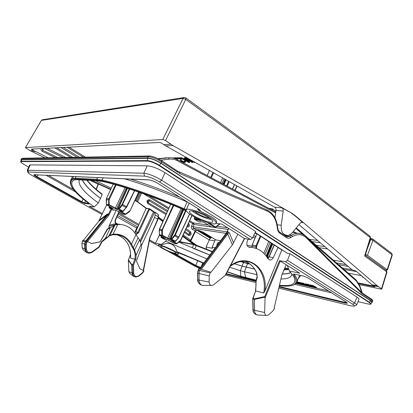 <?xml version="1.0" encoding="UTF-8"?>
<svg xmlns="http://www.w3.org/2000/svg" width="413" height="413" viewBox="0 0 413 413"><rect width="100%" height="100%" fill="white"/><g stroke="black" fill="none" stroke-linecap="round" stroke-linejoin="round"><path stroke-width="0.62" d="M149.573 239.948L155.489 243.247L159.206 235.482L160.75 235.766M83.235 240.526L98.717 221.275L106.616 204.869M102.496 213.645L89.167 206.201L94.262 206.887L98.382 202.979L102.192 194.58L101.892 193.95M155.329 212.303L158.339 214.667L155.216 212.323L155.164 214.915L154.55 217.383L141.85 244.816L141.334 245.188M158.339 214.667L158.437 217.026L158.22 216.722L157.673 219.22L157.926 219.437L149.568 238.394L143.228 270.453M150.1 237.392L149.867 238.466L149.568 238.394M149.79 238.456L143.512 270.603M86.085 252.136L83.24 249.839L82.135 247.723L81.939 243.293L82.636 240.464L86.4 241.011L91.474 243.567L100.08 241.93L107.266 229.091L107.69 229.174L100.08 241.93M133.332 276.158L129.904 273.561L128.866 271.584L128.335 260.226L130.642 254.263M82.357 241.089L85.016 241.863L84.562 244.093L84.722 249.024L86.493 252.462L88.594 253.179M85.016 241.863L85.517 240.769M143.662 270.68L143.93 270.856L143.45 271.842L143.187 271.666L143.662 270.68L139.899 268.724L136.435 261.057L141.463 247.573L141.215 244.217L136.135 255.162L134.684 250.376L131.489 244.171C127.41 236.99 121.257 233.65 113.038 234.166L109.935 235.41L105.031 238.595L101.784 241.491L98.779 246.969L91.763 251.997L91.877 252.462L89.053 253.252L91.877 252.462L98.815 247.444M99.543 219.943L107.081 214.202L106.817 215.111L108.252 213.851L108.542 214.042L86.704 241.12M107.081 214.202L108.252 213.851M228.756 228.482L227.171 231.884L227.904 231.796L227.351 233.066L232.39 244.899L237.862 234.217L244.496 238.58M227.904 231.796L229.308 232.726L233.551 243.035M167.291 157.818L164.555 157.9M177.012 159.526C174.523 158.164 171.772 157.585 168.762 157.797L158.071 158.649L168.762 157.797C171.71 157.565 174.534 158.164 177.218 159.588L177.012 159.526M275.652 212.948L177.337 160.729C174.905 159.392 172.2 158.871 169.222 159.165L168.323 157.843L158.757 158.99M362.036 293.746L306.549 238.069C302.409 234.14 297.752 233.603 292.585 236.463L290.788 237.563C289.265 238.471 287.758 238.466 286.261 237.547L280.076 233.422C278.641 232.431 277.737 230.815 277.376 228.565L277.015 225.968C275.853 218.684 272.595 213.738 267.242 211.131L180.058 173.651L161.762 161.927L161.173 163.218L370.838 300.798L371.21 299.781L370.977 298.728C372.392 299.595 372.939 300.457 372.614 301.309L371.21 299.781L362.036 293.746L359.584 286.183L356.264 280.943L310.561 241.182M296.704 233.092L293.24 231.559M292.461 232.504L298.676 233.355C296.245 233.19 293.824 233.825 291.423 235.26L289.627 236.355L287.484 236.907L286.064 236.406M240.619 261.594L243.593 262.492L242.008 266.091L234.372 263.716M241.404 261.465L243.876 262.229M155.489 243.247L161.184 244.429L165.716 241.207L166.63 239.53M287.216 265.291L289.41 271.042L299.776 273.194L279.524 260.624L285.605 261.785L287.5 260.329L290.024 253.716L357.028 297.133C358.613 298.222 359.274 298.924 359.011 299.249L359 299.275M209.804 255.002L178.917 242.157M193.568 248.518L209.778 255.028M234.321 263.742L242.147 266.178L254.547 269.07M229.695 267.252L240.33 270.675L242.147 266.178M165.716 241.207L206.846 258.936M168.194 248.404L169.469 248.982M164.854 247.067L172.68 250.598M163.873 248.776C168.452 251.372 175.917 254.098 176.052 253.2C176.134 252.792 175.097 251.971 172.933 250.743C168.339 248.115 160.781 245.363 160.667 246.256C160.585 246.68 161.653 247.516 163.873 248.776M174.234 251.021C177.007 252.606 178.333 253.654 178.204 254.171C177.982 255.291 168.478 251.816 162.639 248.507C159.805 246.907 158.427 245.833 158.515 245.286C158.602 244.109 168.334 247.645 174.234 251.021M178.39 252.684L176.872 251.656L203.79 262.998M161.184 244.429L161.984 244.811C169.707 241.641 174.673 243.923 176.872 251.656M290.024 253.716L287.319 253.246L255.203 232.493M252.482 238.038L161.597 180.176C154.72 176.103 148.799 173.785 143.832 173.233L27.237 170.218L29.69 165.112L30.325 164.89L147.25 165.825C152.221 166.222 158.138 168.519 165.004 172.706L255.699 231.476L252.482 238.038L250.438 239.525L244.63 238.6M117.597 215.545L137.844 227.005M137.756 227.202L137.028 227.078L135.165 231.739L135.257 232.534M312.083 285.584L310.364 284.846L310.178 285.311L312.667 287.097L311.211 285.832L314.82 287.587L313.064 286.25L316.368 287.944L312.641 285.868L312.027 285.729L313.916 287.149L310.178 285.311M316.368 287.944L316.554 287.479L312.832 285.404L312.213 285.264L312.027 285.729M311.087 285.966L308.681 284.469L308.222 284.366L308.036 284.825L311.134 286.751L311.593 286.674L311.066 286.343L308.036 284.825M308.144 284.557L305.486 283.777L305.207 284.474L307.83 285.92L310.524 286.612L307.427 284.686L305.13 284.247M305.119 284.289L303.545 283.313L303.096 283.21L302.91 283.669L306.002 285.579L306.441 285.497L302.91 283.669M302.641 283.736L302.827 283.282L302.497 283.075L299.828 282.477L299.642 282.931L302.048 283.602L301.691 284.159L303.839 285.084L304.794 285.125L302.321 284.407L302.641 283.736L302.311 283.535L299.642 282.931M301.877 283.561L301.64 284.072M304.19 285.011L304.366 284.567L302.486 283.932M296.766 282.409L298.795 282.869L298.408 283.339L298.78 283.654L301.5 284.474L299.089 283.669L299.57 282.549L299.239 282.342L297.014 281.842M298.64 282.833L298.408 283.339M301.707 283.917L301.16 283.7L300.979 284.154M301.113 283.819L299.239 283.189M298.475 283.184L297.943 282.972L297.727 283.54L296.312 283.153M297.897 283.091L296.591 282.745M308.382 285.46L306.709 284.681M20.681 161.478L21.357 159.96L21.77 159.8L148.035 158.308C151.628 158.577 155.882 160.213 160.791 163.218L370.399 300.7L371.71 302.146L370.946 303.854L369.645 302.44L159.681 165.448C154.829 162.495 150.631 160.874 147.09 160.59L21.089 161.323L20.681 161.478L20.795 162.041C21.202 162.309 19.958 161.906 24.496 164.73L24.491 164.72M177.368 172.2L177.383 171.039L161.798 160.76L161.762 161.927C156.506 158.711 151.958 156.961 148.117 156.687L21.812 158.716L20.924 159.717L21.187 160.342M21.357 159.563L147.493 157.952C151.344 158.241 155.902 159.996 161.173 163.218M371.493 302.626L372.247 302.326L370.838 300.798M96.095 189.242L98.16 184.059L98.144 183.274L92.145 180.517M135.097 200.093L146.14 208.436L146.393 208.255L135.103 200.088M118.789 212.917L138.995 224.424L146.14 208.436M138.995 224.424L135.691 231.822L137.911 232.24L135.588 233.934M274.294 245.105L269.121 256.86L273.251 257.64L278.026 247.511L255.1 232.705M155.128 212.55L153.548 212.024L148.907 208.823L149.759 208.808L146.357 208.245L137.224 201.472M154.601 212.215L153.61 211.699M111.778 209.463L108.691 215.488L107.556 214.75L86.198 240.955M108.851 227.434L109.574 227.573L109.218 227.646L108.769 226.685L116.136 210.351M109.574 227.573L107.266 229.091M91.412 243.536L99.894 241.889M113.936 225.601L108.49 236.649L109.935 235.41L115.046 224.982L107.69 229.174M87.241 241.368L86.338 244.346L86.462 249.24C87.122 252.384 88.888 253.308 91.763 251.997M130.529 258.048L130.498 257.826C131.071 246.225 126.554 238.538 116.962 234.765C126.667 238.6 131.189 246.36 130.529 258.048L134.953 259.209L135.242 255.136L136.135 255.162L135.825 259.452L133.523 265.032L133.745 273.432C134.354 276.38 135.96 277.18 138.561 275.843L138.556 276.256M86.745 242.421L85.904 242.064L85.429 244.32L86.338 244.346M86.462 249.24L85.553 249.22C85.775 251.538 86.942 252.885 89.053 253.252M101.965 241.811L101.784 241.491M135.242 255.136L134.256 250.691L130.678 244.455C127.689 239.044 123.255 235.833 117.385 234.821L112.852 234.744M130.498 257.826L130.606 257.325M134.891 232.911L135.691 231.822M119.46 224.305L116.802 223.877M118.319 213.955L138.541 225.446M133.523 265.032L132.645 265.017L132.702 264.594L134.953 259.209L135.825 259.452M230.49 265.724C248.105 252.013 268.703 268.755 264.8 291.366L281.842 249.979L282.404 250.071M264.8 291.366L263.695 293.018C266.721 277.81 258.961 262.905 246.587 261.45L246.587 261.45C241.047 260.742 235.57 262.379 230.16 266.354M256.788 272.838L256.566 272.683C253.902 267.046 250.077 263.257 245.085 261.305C250.159 263.246 254.057 267.092 256.788 272.838L257.268 277.582L256.463 280.009C256.101 281.16 255.952 282.988 256.008 285.491L255.657 290.912L263.695 293.018M255.497 314.267C253.696 313.075 252.849 311.562 252.968 309.735L252.746 298.599L255.657 290.912L252.926 298.723L253.148 309.864C253.293 312.264 254.207 313.782 255.884 314.417L256.876 314.814M133.745 273.432L132.872 273.416L132.645 265.017L131.695 264.981L128.335 260.226M131.695 264.955L131.799 264.542L128.51 259.896M135.443 276.994L133.636 276.385L131.984 273.179L131.695 264.981M128.866 271.584L132.872 273.416C133.053 275.466 134.024 276.679 135.789 277.066L138.644 276.251L142.046 273.499M132.955 248.425L138.149 237.78L135.975 234.563C132.294 228.694 127.287 225.364 120.952 224.564L117.793 224.45L115.046 224.982M130.678 244.455L131.489 244.171L135.975 234.563M112.764 234.754L117.793 224.45M117.421 224.12L108.96 226.272M141.215 244.217L139.609 239.788L138.149 237.78M140.141 240.702L153.584 211.662L149.759 208.808L138.732 232.581L136.016 234.63M118.867 211.859L115.403 219.509C114.793 220.955 114.928 222.328 115.8 223.629L109.46 225.157M140.616 241.786L154.674 212.215L149.785 208.844M117.235 224.068L115.8 223.629L116.13 224.342M248.239 239.173L247.263 241.316C246.22 244.625 246.943 246.613 249.442 247.279L249.111 247.217M281.842 249.979L278.026 247.511M273.251 257.64C272.11 259.493 270.964 260.273 269.808 259.983L267.903 258.631C263.938 252.007 258.476 248.265 251.522 247.408L249.442 247.279M200.424 268.987L227.351 233.066L226.365 233.18L227.171 231.884L193.114 226.804L193.516 228.337L196.309 230.02L198.896 230.428L203.02 232.096L215.772 239.845L220.552 240.702M199.598 268.791L226.365 233.18L228.601 228.384M201.296 269.245L227.857 233.794L229.308 232.726M264.924 297.143L254.387 299.41L254.444 298.826L264.738 296.575L265.053 298.036L264.635 312.496C264.888 314.66 265.657 315.661 266.943 315.501L268.76 314.711L272.688 311.154L274.702 308.067L274.227 307.799L281.821 275.125L286.219 264.661M232.39 244.899L210.945 272.301L210.387 271.986L209.252 275.92L209.092 282.033C209.427 284.536 210.413 285.667 212.05 285.419L213.81 284.671L225.162 275.414L225.808 274.423M254.387 299.44L254.501 310.318L252.968 309.735M266.684 315.491L257.268 314.969C255.539 314.288 254.614 312.739 254.501 310.318L264.635 312.496M210.387 271.986L198.896 268.631L197.719 273.148L197.842 279.766C198.023 282.471 199.128 284.185 201.157 284.908C198.565 283.452 197.414 281.707 197.698 279.673L199.112 280.153L199.04 273.499L197.574 273.065L198.137 270.076L199.649 270.417L199.04 273.499M198.137 270.076L198.896 268.631M216.02 223.335L221.822 224.12L237.862 234.217M194.538 211.42L197.016 213.289C201.668 215.989 205.788 217.568 209.37 218.028M192.091 210.929L195.039 213.056C200.93 216.505 206.376 218.658 211.373 219.52M208.653 217.563C201.895 213.206 189.887 209.365 189.459 211.368C189.195 212.277 190.646 213.733 193.811 215.72C200.548 220 212.328 223.789 212.814 221.766C213.062 220.898 211.673 219.499 208.653 217.563M191.813 215.472C187.781 212.943 185.912 211.089 186.196 209.902C186.619 207.28 202.117 212.205 210.816 217.832C214.693 220.325 216.453 222.122 216.087 223.216C215.343 225.746 200.388 220.903 191.813 215.472M216.087 223.216L216.608 222.086C216.98 220.976 215.225 219.174 211.342 216.67L199.314 210.759L197.812 209.541L198.132 208.751M88.924 203.403L88.976 203.459C75.28 193.537 69.136 185.917 70.551 180.595L72.58 178.602L73.55 176.537M187.75 202.205L187.074 201.942L184.162 208.766L186.377 209.484M199.314 210.759C200.764 210.909 200.666 210.413 199.014 209.277L158.308 183.63C154.612 181.441 151.401 180.176 148.675 179.846L34.165 174.72C33.298 174.823 34.171 175.628 36.783 177.146L81.438 202.081L84.81 203.47L89.187 204.032L89.069 203.511C72.822 191.617 67.412 183.553 72.833 179.319L72.58 178.602L75.3 178.24L96.75 179.319L102.057 180.13C122.351 184.642 152.81 195.106 184.162 208.766L183.904 209.453L186.139 210.227M180.367 253.375L203.681 263.143L178.153 252.658M227.326 271.79L240.856 276.271L240.33 270.675L244.413 271.78L246.241 267.252M256.101 280.133L240.856 276.271M279.472 285.233C292.404 286.555 297.169 283.679 293.777 276.596L289.41 271.042M278.796 288.155L350.823 305.826L354.101 306.193C354.782 305.945 354.308 305.295 352.681 304.242L285.605 261.785M225.529 275.089L255.833 282.523M167.007 250.717L194.316 265.941L199.691 268.45M149.387 240.893L159.563 246.566M161.984 244.811C160.084 244.274 159.036 244.176 158.845 244.522L158.515 245.286M172.871 253.143L195.339 265.688L200.176 267.81M279.059 287.014L344.994 303.039C347.55 303.586 347.927 303.23 346.115 301.975L307.793 277.83L303.214 275.972L294.232 274.072L293.256 274.32C299.761 283.746 295.13 287.525 279.379 285.646M186.351 210.904C154.72 196.975 123.683 186.206 103.178 181.617L98.273 180.853L76.694 179.676L74.159 179.991C67.025 183.739 76.544 194.508 94.262 206.887M250.438 239.525L159.588 182.019C153.781 178.571 148.773 176.609 144.565 176.129L28.476 172.025L27.965 172.443C28.399 173.176 29.937 174.291 32.586 175.788L102.083 214.528M203.552 263.313L195.736 259.927M83.142 198.927L81.826 201.709L84.634 202.866L88.903 203.403M72.833 179.319L75.517 178.974L96.972 180.104L102.202 180.915L102.057 180.13L103.111 177.869M197.812 209.541L199.83 209.923M257.185 274.702L244.413 271.78L245.771 277.65M254.501 269.002L242.008 266.091M290.726 272.472C288.718 273.421 285.868 273.902 282.177 273.912M282.141 274.01C285.894 274.025 288.801 273.561 290.86 272.626M100.581 198.369C90.906 191.157 84.856 185.029 82.424 179.985M82.239 179.975C84.722 185.034 90.798 191.157 100.462 198.359M182.551 242.214L193.96 244.382L196.511 245.219L193.96 244.382L192.097 247.898M182.37 242.178L179.784 241.481L182.448 242.178L182.087 242.41L193.594 244.62L212.189 251.827M244.006 262.27L243.593 262.492L247.65 263.659L246.107 267.17M280.933 278.951C286.963 279.012 290.535 277.763 291.65 275.197L291.888 273.86M79.26 179.815C77.716 184.9 84.092 192.623 98.382 202.979M354.101 306.193L356.574 305.104C356.718 304.686 356.052 303.994 354.571 303.028L287.5 260.329M27.237 170.218L27.934 172.35M257.268 277.582L257.087 276.901M257.051 277.02L256.277 279.456L256.463 280.009M256.566 272.683L257.067 276.958L256.277 279.456M200.274 268.94L199.649 270.417M211.699 285.424L202.473 285.404C200.382 284.634 199.257 282.884 199.112 280.153L209.092 282.033M109.388 214.388L108.542 214.042L110.983 209.019M300.05 233.536L298.676 233.355C301.666 233.608 304.298 234.873 306.57 237.155L306.529 237.114M312.832 285.404L312.641 285.868M314.938 287.298L314.82 287.587M313.235 286.927L313.126 287.2M310.979 284.985L310.793 285.45M309.678 286.261L307.587 285.708L305.677 284.526L307.37 284.831L309.678 286.261M299.384 282.998L296.823 282.291L299.606 275.228M296.25 283.235L297.727 283.54M308.681 284.469L308.496 284.929M311.19 286.039L311.066 286.343M311.701 286.405L311.593 286.674M311.758 286.446L311.593 286.854M305.486 283.777L305.3 284.232M305.796 283.819L305.61 284.278M307.613 284.227L307.427 284.686M308.485 285.522L308.315 285.951M307.086 284.913L306.9 285.373M307.427 285.094L307.241 285.553M307.773 285.254L307.587 285.708M308.129 285.383L307.948 285.842M303.545 283.313L303.359 283.767M306.585 285.342L306.451 285.677M302.497 283.075L302.311 283.535M302.507 283.953L302.321 284.407M302.636 284.036L302.455 284.49M302.982 284.19L302.801 284.645M303.333 284.32L303.152 284.774M303.772 284.449L303.586 284.898M304.066 284.516L303.885 284.965M299.239 282.342L299.053 282.797M299.27 283.22L299.089 283.669M299.399 283.303L299.219 283.752M299.745 283.457L299.559 283.907M300.096 283.586L299.91 284.036M300.525 283.71L300.344 284.159M300.819 283.777L300.638 284.227M301.531 283.783L301.345 284.237M296.89 282.859L296.71 283.308M297.319 282.982L297.138 283.432M297.608 283.05L297.427 283.494M298.305 283.055L298.124 283.504M298.429 283.37L298.315 283.648M298.434 283.375L298.284 283.741M274.986 217.878L275.992 210.418C276.127 208.932 275.708 207.868 274.733 207.218L165.732 145.851L161.509 143.105L159.707 142.428L31.3 149.103L31.78 149.599L31.533 149.093M298.94 224.605L352.093 269.756L356.032 271.078L372.061 284.748L375.025 286.865L358.84 283.555M369.986 236.231L370.296 237.64C324.117 201.72 267.505 158.829 185.783 99.409L165.53 140.544L172.995 145.541L291.965 213.304L295.006 215.452L377.332 285.811L381.498 288.764L381.767 289.079L381.065 289.1L359.346 284.629M111.288 188.266L95.646 180.708M48.218 157.787L31.78 149.599M98.795 183.739L98.413 183.558M44.945 157.843L30.257 150.704L33.422 150.554M277.257 224.77L281.186 225.245L283.189 211.089C283.344 209.577 282.926 208.498 281.94 207.847L291.965 213.304M185.757 97.876L185.783 99.409L183.052 98.428L41.47 120.384L25.379 147.642L30.257 150.704M196.758 230.155L210.036 238.156L210.893 238.301L211.394 237.196M210.036 238.156L209.277 239.932L214.791 240.898M196.459 245.198L189.882 240.49L191.018 240.629L190.636 240.196L183.248 234.904M190.636 240.196L195.091 230.95L195.478 231.357L196.634 230.134L199.154 230.531M163.254 220.583L158.442 217.135M291.475 213.258L294.515 215.4L302.905 222.597L301.005 222.385M25.467 147.606L162.768 139.506L165.53 140.544M162.768 139.506L183.052 98.428L184.146 97.535L42.281 119.78L41.383 120.42L42.42 119.76M370.595 238.012L365.231 255.41L364.638 255.993L370.296 237.64L370.063 236.293C322.46 199.169 265.027 155.649 185.819 97.922L184.332 97.509M386.284 270.36L386.676 271.837L364.638 255.993M286.338 269.591L284.237 269.157M288.723 269.23L284.578 268.383M373.92 286.111L358.525 282.977M288.537 268.739L284.764 267.97M362.346 276.467L362.449 277.175L363.388 277.355M206.639 249.307L206.123 247.103L212.411 248.311L212.158 247.268L215.333 239.581M361.38 275.641L348.231 273.143M215.183 247.846L212.158 247.268M362.449 277.175L362.64 276.715M342.625 261.708L333.26 260.097M251.925 246.102L247.067 245.265M195.37 231.59L209.277 239.932L206.123 247.103M198.896 230.428L202.866 232.034M211.735 227.052L194.033 224.491L192.613 223.562L191.555 226.241C191.142 227.568 191.41 228.59 192.36 229.308L195.091 230.95L196.634 230.134M191.555 226.241L193.114 226.804L194.033 224.491L193.403 222.922L192.659 223.588M275.889 211.188L272.146 208.766L268.78 208.333M192.685 162.479L192.923 161.968L192.608 161.323L191.534 160.59L191.302 161.106L191.617 161.746L186.356 158.164L185.742 158.169L192.066 162.479L192.685 162.479L192.375 161.839L191.302 161.106M191.384 160.92L186.593 157.647L185.979 157.652L185.742 158.169M189.593 162.479L189.825 161.973L185.158 157.663L184.544 157.668L184.306 158.184L185.52 159.289L183.491 159.31L180.868 158.22L188.777 162.479L189.593 162.479L184.921 158.179L184.306 158.184M184.967 158.788L183.723 158.799L181.705 157.704L181.101 157.714L180.868 158.22M180.904 158.133L180.3 157.725L176.728 157.766L176.496 158.272L177.167 158.721L179.939 158.695L180.398 160.698L181.028 161.328L182.851 162.216L184.642 162.485L185.344 162.216L184.781 161.493L184.281 161.498L184.446 161.948L183.677 162.041L181.622 161.323L180.739 158.685L180.063 158.231L176.496 158.272M185.344 162.216L185.576 161.71L185.014 160.987L184.513 160.993L184.281 161.498M184.079 162.035L184.306 161.535L182.716 161.271L181.524 160.461L180.997 158.293M176.537 158.179L175.943 157.776L172.397 157.936M181.193 161.705L180.636 161.008L180.094 161.116M176.929 159.433L176.65 158.375M186.944 160.559L185.287 159.661M183.372 209.603L170.564 238.848L171.932 239.339L175.37 235.028L185.984 210.744M189.536 213.96L178.235 238.033L175.004 241.435L170.77 240.309L176.413 243.804L174.012 243.329L166.96 239.576L164.482 239.401L161.225 237.547L165.324 238.637L165.045 238.213L159.568 235.085L161.922 235.518L169.124 239.364L171.7 239.54L175.004 241.435L175.51 241.223M180.729 240.356L191.999 215.586M159.33 234.677L159.428 229.107L170.672 204.234M173.254 205.302L161.689 230.666L161.922 235.518L162.34 235.167L167.838 238.311L168.974 238.781L182.267 209.123M180.114 241.202L192.024 215.601M176.883 243.722L180.749 240.392L191.854 215.498M173.77 205.514L162.454 229.762L162.34 235.167L159.33 234.718L159.485 235.028M178.39 237.96L175.52 241.326L171.932 239.339L171.7 239.54L171.55 238.951L174.854 234.832L185.494 210.527M175.437 241.337L174.4 241.316M171.643 240.49L176.831 243.464L176.599 243.851M174.131 243.365L176.552 243.846M173.94 243.288L168.643 240.268M164.679 239.442L165.055 239.514M161.06 237.351L161.075 236.974L163.29 237.62L163.434 237.299M252.013 247.464L252.266 244.832L256.865 233.846M272.146 208.766L271.666 209.871M260.236 236.024L256.106 245.482L255.807 248.347M260.84 236.417L256.767 245.766L256.525 248.605M266.865 256.984L268.331 257.206L268.352 257.795M207.207 175.551L209.468 170.471M212.958 172.438L210.676 177.399M227.222 186.206L229.2 181.581M234.403 184.508L232.395 188.963M194.482 217.016L194.575 219.308L200.351 220.578C200.899 220.625 200.821 220.413 200.119 219.938L200.351 220.578M215.627 227.362L220.015 223.872M209.179 223.046L215.576 227.016L215.276 227.542L211.513 226.98L204.703 222.772L202.437 221.869L198.72 221.853L194.456 219.246L194.229 218.761L195.215 218.647L197.481 219.313L197.755 218.689M211.704 227.026L215.204 227.542M211.379 226.897L204.641 222.752M198.643 221.812L194.487 219.267M226.577 185.865L228.565 181.224M214.342 223.877L213.056 223.82M214.502 223.872L213.893 223.877M234.883 190.29L236.845 185.886M219.613 223.82L214.992 227.486L208.162 223.247L207.682 222.612M115.557 184.776L108.748 198.741L108.634 204.755L116.781 209.412L118.175 209.468L117.917 208.792L118.268 208.591L119.212 209.071L122.109 205.478L129.765 189.087M134.478 190.641L126.027 207.749L122.723 211.435L118.639 210.475L125.144 214.486L122.914 214.161L116.874 210.713L115.124 210L112.997 210.103L109.331 208.018L113.276 208.947L112.821 208.4L106.642 204.874L108.81 205.142L109.223 204.75L116.611 208.787L126.326 187.987M129.93 210.955L138.851 192.133M116.136 184.936L109.084 199.944L106.182 199.685L106.384 204.476L106.446 198.498L113.26 184.141M129.217 211.854L129.935 210.981L138.866 192.143M125.629 214.43L129.935 210.981L138.629 192.06M109.084 199.944L109.223 204.75L106.384 204.476L106.575 204.833M123.219 211.337L122.883 211.487L123.291 211.317L119.212 209.071L118.996 209.298L118.82 208.663L122.217 204.218L129.228 188.911M122.883 211.487L118.996 209.298L118.19 209.283M119.083 211.017L119.496 210.635L125.562 214.104L125.144 214.486L125.423 214.528M123.079 214.202L125.356 214.533M122.852 214.125L116.874 210.713M113.637 210.217L113.105 210.145M112.966 210.088L109.269 207.992L109.161 207.398L111.324 207.982L111.479 207.641M109.202 207.899L109.316 206.407M302.905 222.597L301.893 222.184L300.23 223.03L292.254 232.762C289.921 234.982 288.145 235.854 286.932 235.384C284.01 234.455 280.938 233.773 281.186 225.245M194.874 162.257L193.542 161.509M191.353 160.275L194.146 162.479L194.771 162.479M188.653 162.118L184.126 159.671L185.958 159.655L188.653 162.118M176.511 159.232L175.711 158.277L174.023 158.298M175.365 158.742L175.623 158.84M186.593 157.647L186.356 158.164M192.608 161.323L192.375 161.839M181.705 157.704L181.467 158.215M183.723 158.799L183.491 159.31M185.158 157.663L184.921 158.179M180.935 158.256L180.739 158.685M180.3 157.725L180.063 158.231M181.524 160.461L181.292 160.967M181.854 160.822L181.622 161.323M182.118 161.003L181.89 161.504M182.716 161.271L182.484 161.772M183.279 161.447L183.047 161.948M183.909 161.535L183.677 162.041M185.014 160.987L184.781 161.493M185.447 161.349L185.215 161.855M176.568 158.318L176.382 158.731M175.943 157.776L175.711 158.277M180.636 161.008L180.491 161.328M391.663 253.303L392.278 255.064L387.502 269.973L385.53 269.818M387.502 269.973L367.456 255.322L365.51 254.506M211.028 238.007L198.462 230.423M202.783 232.808L203.433 232.818L210.997 237.387L210.341 237.372L202.783 232.808L203.077 232.163M203.433 232.818L203.831 232.617M210.997 237.387L211.389 237.191M371.87 238.642L370.698 239.545L370.146 239.478M367.255 248.858L370.698 239.545L372.97 240.387L372.634 238.946M158.318 218.224L162.815 221.554M110.658 189.593L98.449 183.971M158.38 217.925L162.929 221.296L158.38 217.909M155.164 214.915L158.22 216.722L158.122 214.393L155.216 212.323M154.55 217.383L157.673 219.22L149.945 237.181M84.562 244.109L85.429 244.32L85.553 249.22L82.135 247.723M81.939 243.293L84.562 244.093M98.717 221.275L106.817 215.111L85.827 240.856M98.418 183.573L110.803 189.283L98.418 183.568M177.337 160.729L177.218 159.588L275.776 212.055M169.222 159.165L160.879 160.177M302.837 234.46L295.847 228.379M182.613 236.293L193.392 244.274M90.246 180.414L98.32 184.26M196.521 245.229L212.406 251.538L196.511 245.219L194.745 248.977M241.383 261.47L242.916 261.93M246.829 263.169L242.963 261.935L242.632 262.198M283.886 269.957L288.832 269.508M367.606 303.901L358.009 301.65L367.606 303.901C370.859 304.572 371.432 304.144 369.336 302.626L159.351 165.747C154.674 162.903 150.631 161.338 147.219 161.065L21.197 161.643C20.232 161.839 21.337 162.872 24.512 164.73L28.729 167.11L24.512 164.73M116.987 216.892L136.662 227.991L116.987 216.897M298.563 278.228L300.845 275.492M328.464 290.876L296.049 283.468M73.483 189.562L48.533 175.417M179.96 197.3C162.19 189.872 145.732 183.811 130.596 179.103M159.351 165.747L160.791 163.218M147.219 161.065L147.09 160.59L148.035 158.308M21.197 161.643L21.77 159.8M370.946 303.854C371.395 304.335 370.301 304.355 367.653 303.922L367.684 303.922M369.336 302.626L370.399 300.7M361.747 292.641L370.91 298.687M267.242 211.131L266.731 209.866M180.058 173.651L179.67 172.324M277.015 225.968L277.407 225.715C276.173 218.007 272.683 212.747 266.932 209.923L177.156 170.961M147.493 157.952L148.117 156.687L149.072 155.98C150.033 156 151.039 155.866 155.789 157.627L161.581 160.688M20.924 159.717L21.373 158.876L22.524 158.246L149.238 155.98M21.373 158.876L22.648 158.241M134.958 200.382L137.162 201.776M138.732 232.581L137.911 232.24L148.907 208.823L146.114 208.482M108.691 215.488L87.535 241.522M110.534 227.387L105.052 239.07M138.561 275.843L142.057 273.086L143.187 271.666M85.021 241.848L85.904 242.064L86.4 241.011M98.779 246.969L98.883 247.433L99.161 247.119L102.047 241.806L108.485 236.649M98.852 246.886L99.161 247.119M133.538 264.929L131.799 264.542M254.444 298.826L252.818 298.15M264.738 296.575L279.524 260.624M142.057 273.086L142.139 273.489L143.45 271.842M134.256 250.691L139.609 239.788M155.293 212.292L154.71 212.22M141.277 244.692L141.85 244.816M117.411 224.114L117.684 224.166C115.48 223.196 114.819 221.724 115.702 219.742L115.403 219.509M115.614 219.752L119.187 212.039M249.674 247.289L248.889 247.155M265.053 298.036L280.308 260.939M244.475 238.378L225.162 275.414M267.789 258.44L269.121 256.86L267.856 258.559M356.264 280.943L356.114 280.004M359.584 286.183L359.775 285.75L356.161 280.045L296.266 227.868M86.869 180.228C90.148 184.513 95.253 189.293 102.192 194.58M75.527 191.921L46.163 175.308M75.517 178.974L75.3 178.24L76.049 176.65M187.13 201.818L187.074 201.942C164.137 192.05 143.321 184.348 124.623 178.834M226.097 274.144L255.91 281.392M256.05 280.401L241.383 276.658L227.238 271.955L241.383 276.658M102.202 180.915C122.403 185.432 152.707 195.86 183.904 209.453M180.362 253.375L178.359 252.694M241.471 276.684L246.618 278.13M246.762 278.166L256.045 280.412M293.948 274.046L293.256 274.32M294.02 274.056C296.756 277.619 297.69 280.365 296.823 282.291C294.877 285.75 289.059 286.875 279.374 285.672M279.183 286.472L344.87 302.362L346.827 302.538M344.994 303.039L345.206 301.423M226.334 273.69L255.972 280.861M331.613 292.858L294.918 284.392M201.549 265.977L202.86 262.818M197.775 260.763L195.726 265.383L200.465 267.423M175.148 253.881L195.726 265.383L195.339 265.688M34.47 174.782L37.16 176.743L81.826 201.709L81.438 202.081M36.783 177.146L38.12 174.947M85.579 200.873L84.634 202.866L84.81 203.47M89.229 203.635L89.187 204.032M97.545 177.616L96.75 179.319L96.972 180.104M148.892 179.923L34.165 174.72M158.164 183.542L158.21 183.594C154.508 181.441 151.432 180.223 148.974 179.929L148.675 179.846M179.479 241.719L182.087 242.41L181.637 243.371M248.182 263.499L246.695 263.081L246.318 263.334M249.504 263.716L248.022 263.406L247.65 263.659L250.102 264.175M74.159 179.991L75.032 179.727M352.681 304.242L354.571 303.028L357.028 297.133M165.004 172.706L161.597 180.176L159.588 182.019M147.25 165.825L143.832 173.233L144.565 176.129M30.325 164.89L27.867 170.017L28.476 172.025M252.746 298.599L254.387 299.41M256.008 285.491L255.44 290.866M209.98 272.864L199.644 270.443M209.252 275.92L199.04 273.478M285.022 235.709L289.627 236.355L290.788 237.563M289.374 234.976L291.423 235.26L292.585 236.463M360.534 292.507L360.446 291.557M306.549 238.069L306.57 237.155L361.814 292.683M286.261 237.547L286.126 236.442L279.89 232.276M280.076 233.422L279.947 232.318C278.837 231.595 278.114 230.263 277.763 228.312L277.407 225.715M277.376 228.565L277.763 228.312M163.631 144.55L170.879 144.214M165.732 145.851L172.995 145.541M31.863 151.556L35.043 151.421M281.94 207.847L274.733 207.218M294.515 215.4L295.006 215.452M372.061 284.748L377.332 285.811M31.816 149.527L33.732 148.979M83.364 157.157L67.061 147.245M70.654 157.384L54.805 147.88M63.292 147.441L79.461 157.224M55.249 157.658L42.384 151.395C41.315 150.781 40.846 149.852 40.98 148.603M47.082 148.282L65.739 157.472M141.628 193.108L137.591 201.725M208.322 225.028L193.387 222.912L192.613 223.562L189.314 221.559M168.525 208.921L143.75 193.862M165.99 214.528L147.844 203.65C146.305 201.048 146.914 199.737 149.671 199.722L167.74 210.656M188.545 223.247L188.648 223.309C190.037 225.746 189.469 227.005 186.95 227.093L186.831 227.021M186.113 228.601L190.527 231.812C191.74 234.357 191.1 235.565 188.607 235.436L184.389 232.395M365.288 255.229L386.367 270.422L386.95 272.146L386.676 271.837L381.498 288.764M373.213 285.631L378.489 286.699M203.02 232.096L215.932 239.907M327.654 248.993L318.986 247.661M255.126 237.826L252.761 237.46M226.076 233.355L193.516 228.337L192.36 229.308M216.933 245.513C216.877 243.706 217.63 242.632 219.189 242.281L219.344 242.307M356.543 271.517L344.034 269.483M336.528 262.947L346.053 264.625M217.945 244.171L218.41 243.551M219.189 242.281L219.05 242.699M338.541 264.697L348.164 266.416M355.469 271.599L355.758 271.031M352.103 269.761L342.294 267.965M320.333 242.777L311.991 241.569M256.349 233.51L254.811 233.288M228.115 229.427L215.121 227.542M324.881 246.638L316.337 245.353M255.786 236.241L253.53 235.9M317.623 240.474L309.404 239.313M227.599 227.754L217.052 226.262M193.387 222.912L189.717 220.676M168.938 208.018L148.577 195.612M85.393 157.121L69.012 147.142M178.896 237.181L174.854 234.832M159.408 229.158L162.454 229.762M180.058 240.955L176.831 243.464L180.589 240.263M189.644 214.037L178.401 238.058L174.363 235.622M159.201 230.201L162.257 230.671M167.42 238.662L181.152 208.642M169.124 239.364L168.974 238.781L170.079 238.988L183.021 209.448M170.228 239.576L170.079 238.988L170.461 238.977L183.336 209.587M170.688 239.561L170.564 238.848L170.791 239.437M183.687 209.737L170.951 238.838L171.101 239.426M174.596 241.357L173.739 241.125M173.801 241.146L172.866 240.81M172.933 240.836L171.88 240.521M171.416 240.449L171.034 240.727M161.039 237.263L161.168 236.004M161.932 236.442L161.798 237.656M162.65 236.856L162.433 237.847M163.28 238.151L163.29 237.62L164.157 237.712M164.24 238.435L164.095 237.857L164.56 237.945M168.576 240.227L166.96 239.576M165.959 239.395L165.437 239.38M165.128 238.27L165.324 238.637M252.224 244.935L256.767 245.766M252.002 246.153L256.53 246.891M263.783 253.293L268.729 241.507M272.786 209.035L272.281 210.196M264.96 254.532L270.061 242.369M266.163 256.003L271.362 243.211M266.607 256.612L271.904 243.562M272.126 243.701L266.783 256.86M272.673 244.057L267.407 257.031L267.562 257.758L268.28 257.893M268.564 257.475L268.331 257.206L269.095 256.37M195.654 217.641L195.215 218.647L195.401 219.417M196.665 218.152L196.289 219.644M197.445 220.031L197.481 219.313L198.601 219.597L198.787 219.174M198.787 220.366L198.601 219.597L199.784 219.752M199.985 219.861L199.133 219.329M220.557 182.66L222.659 177.9M213.609 172.804L211.337 177.75M222.003 183.429L224.089 178.705M223.056 183.991L225.08 179.263M223.516 184.234L225.534 179.521M225.637 179.578L223.619 184.291M226.097 179.836L224.083 184.539M219.737 223.836L215.276 227.542M208.673 222.906L208.162 223.247M202.711 221.92L202.437 221.869M201.188 221.698L200.873 221.652M201.002 221.704L200.191 221.719M200.759 221.688L199.995 221.92M200.661 221.791L199.546 221.967M213.423 223.867L213.103 223.825M126.776 206.872L122.217 204.218M106.425 198.534L109.29 198.978M129.145 211.533L129.197 211.879L125.609 214.45L125.562 214.104L129.739 210.816M126.244 207.698L121.701 205.065M115.01 208.689L125.108 187.605M116.781 209.412L116.611 208.787L117.633 208.921L127.111 188.235M117.808 209.551L117.633 208.921L117.912 208.901M117.917 208.792L127.287 188.292L117.973 208.622M127.534 188.369L118.268 208.591L118.438 209.226M134.653 190.698L126.837 206.861L123.291 211.229M122.837 211.482L122.165 211.358M119.78 210.661L118.639 210.475M113.523 210.176L114.349 209.959M109.115 207.687L109.249 206.371M109.997 206.799L109.858 208.09M110.694 207.192L110.483 208.255M111.34 208.555L111.324 207.982L112.176 208.038M112.279 208.813L112.109 208.193L112.537 208.25M117.917 208.833L118.175 209.468M116.812 210.682L115.124 210M115.237 210.041L114.122 209.861M114.236 209.902L113.771 209.943M114.37 209.923L113.761 210.124M113.054 208.555L113.276 208.947M139.589 192.391L135.794 200.486M140.611 192.747L136.708 201.079M283.189 211.089L275.992 210.418M147.844 203.65L148.138 202.649C147.374 201.348 147.678 200.692 149.052 200.687L167.275 211.688M149.671 199.722L148.138 202.649L166.403 213.619M188.648 223.309L188.152 224.12M188.091 224.254C188.741 225.452 188.457 226.081 187.234 226.138M186.95 227.093L187.197 226.21M185.649 229.623L189.882 232.689C190.486 233.959 190.166 234.563 188.922 234.501L184.787 231.517M190.527 231.812L189.231 233.567L188.607 235.436M61.047 147.56L77.133 157.27M72.729 157.348L56.803 147.777M42.384 151.395L42.72 150.275L42.126 148.541M44.465 148.422L63.003 157.523M57.758 157.616L42.72 150.275L43.375 148.479M203.17 232.87L210.733 237.439M367.456 255.322L372.97 240.387L392.02 254.728L387.239 269.632M158.437 217.026L157.926 219.437M284.005 269.689L288.754 269.312M178.204 254.171L178.844 252.808M96.312 189.422L98.377 184.234L98.144 183.274L92.176 180.517M130.637 254.114L128.36 260.128M109.744 235.699L112.806 234.76L117.385 234.821M117.287 223.923L120.926 224.564M251.512 247.408L248.259 246.835M274.108 244.981L268.873 256.876M87.189 180.249C90.447 184.363 95.393 188.963 102.032 194.038M186.196 209.902L189.133 203.082M70.551 180.595L72.481 176.49M294.309 274.108L293.762 273.995M303.292 276.008L294.345 274.118M307.68 277.779L303.328 276.013M346.001 301.924L307.711 277.799M346.032 301.944L346.905 302.548M198.911 209.241L158.236 183.609M198.937 209.257L199.954 209.974M182.856 235.761L194.745 244.579M359.005 299.249L356.574 305.104M244.651 238.564L225.741 274.831M256.277 279.462L255.797 285.378M226.174 233.226L199.458 268.76M197.698 279.673L197.574 273.065M201.157 284.908L201.926 285.197M362.258 292.977L359.775 285.75M269.519 259.927L269.808 259.983M372.614 301.309L372.247 302.326M191.018 240.629L195.478 231.357M41.383 120.42L25.389 147.632M386.95 272.146L381.767 289.079M171.963 240.552L170.884 240.345M164.457 239.395L161.158 237.516L161.075 235.957M165.329 238.389L159.521 235.069L159.17 230.222L170.652 204.223M167.043 239.607L165.99 239.406M251.94 247.454L252.183 244.857L256.809 233.81M207.176 175.535L209.432 170.455M194.337 216.939L194.456 219.246M200.057 219.922L200.388 220.119M200.031 219.907L199.009 219.277M214.166 224.006L214.61 223.867M235.095 190.398L237.052 186.005M204.616 222.741L202.618 221.926M202.566 221.915L201.048 221.714M199.675 222.018L198.896 221.91M214.115 223.996L213.284 223.882M213.232 223.877L212.788 223.789M232.534 189.035L234.538 184.585M122.279 211.404L119.827 210.666M106.182 199.685L106.42 198.508L113.25 184.141M106.368 204.471L113.219 208.653M283.907 234.961L286.292 235.296M392.278 255.064L391.746 253.365L372.717 239.008L370.456 238.466"/></g></svg>
